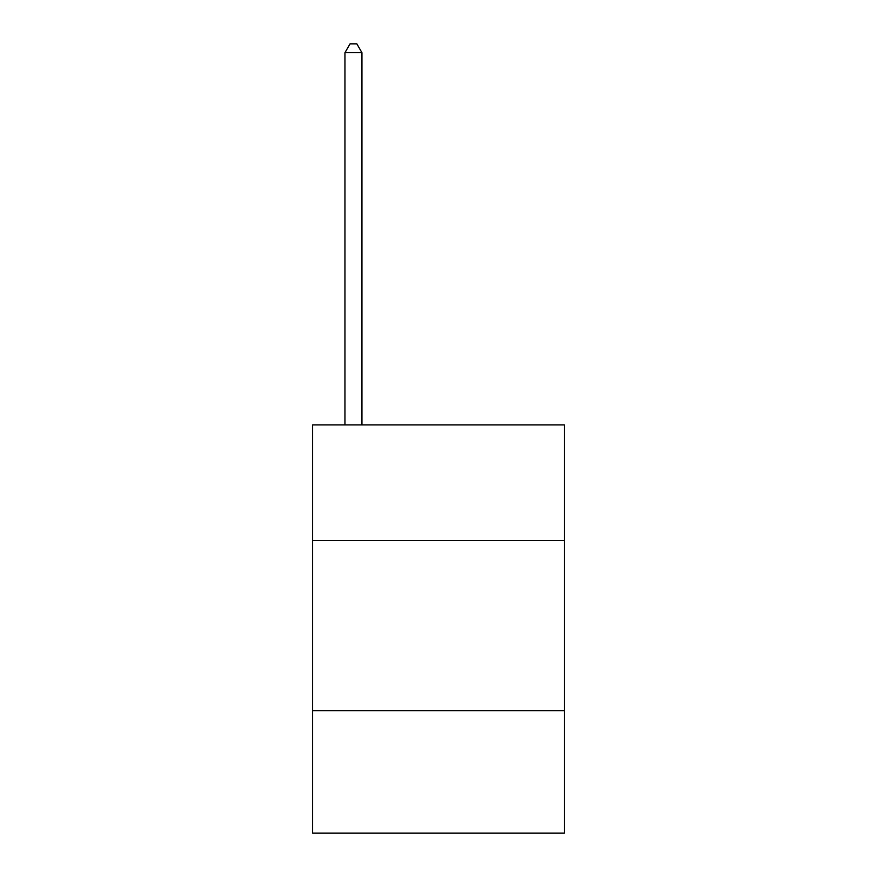 <?xml version="1.0" encoding="UTF-8"?>
<svg xmlns="http://www.w3.org/2000/svg" width="877" height="877" viewBox="0 0 877 877"><rect width="100%" height="100%" fill="white"/><g stroke="black" fill="none" stroke-linecap="round" stroke-linejoin="round"><path stroke-width="1.32" d="M564.382 540.561L564.382 424.896L312.618 424.896L312.618 540.561L564.382 540.561L564.382 833.15L312.618 833.15L312.618 540.561M564.382 710.677L312.618 710.677M361.949 424.896L361.949 52.697L344.946 52.697L344.946 424.896M344.946 52.697L350.044 43.85L356.851 43.85L361.949 52.697"/></g></svg>
